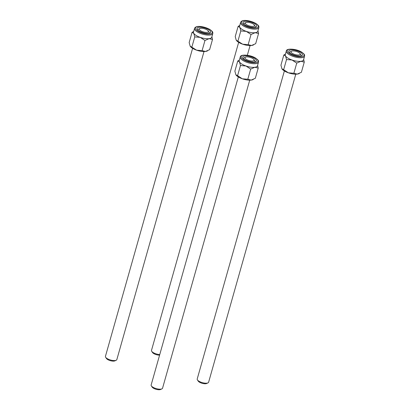 <?xml version="1.0" encoding="UTF-8"?>
<svg xmlns="http://www.w3.org/2000/svg" width="410" height="410" viewBox="0 0 410 410"><rect width="100%" height="100%" fill="white"/><g stroke="black" fill="none" stroke-linecap="round" stroke-linejoin="round"><path stroke-width="0.61" d="M257.5 65.738A9.486 3.352 -164.2 0 1 254.815 67.276A9.486 3.352 15.8 0 1 245.944 65.984A9.486 3.352 -164.2 0 1 241.844 64.073A9.486 3.352 15.8 0 0 251.422 67.25A9.486 3.352 15.8 0 0 257.48 65.81L258.51 62.182A9.486 3.352 -164.2 0 1 252.447 63.622A9.486 3.352 -164.2 0 1 242.869 60.444A9.486 3.352 -164.2 0 1 240.255 57.021L239.225 60.649A9.486 3.352 15.8 0 0 241.844 64.073A9.486 3.352 -164.2 0 1 239.481 61.941L240.46 65.528L245.944 65.984L250.684 69.085L254.815 67.276L258.203 68.106L257.608 65.364M244.678 59.593A7.114 2.516 -164.2 0 1 242.966 58.082A7.114 2.516 -164.2 0 1 246.056 55.862A7.114 2.516 -164.2 0 1 254.446 58.328A7.114 2.516 -164.2 0 1 255.64 61.669A7.114 2.516 -164.2 0 1 244.678 59.593M245.062 57.523A5.93 2.096 15.8 0 0 243.555 58.415A5.93 2.096 15.8 0 0 243.535 58.738A5.93 2.096 -164.2 0 1 243.555 58.415A5.93 2.096 -164.2 0 1 244.196 57.774L245.508 57.154A4.741 1.676 15.8 0 0 245.949 59.142A4.741 1.676 15.8 0 0 251.663 61.018A4.741 1.676 15.8 0 0 253.959 59.547A4.741 1.676 15.8 0 0 253.175 58.779A4.741 1.676 15.8 0 0 245.508 57.154M258.203 68.106L255.327 78.274L251.192 80.083L247.809 79.248L242.32 78.792L237.585 75.691L240.46 65.528M247.809 79.248L250.684 69.085M237.585 75.691L235.858 74.748L234.879 71.161L237.759 60.993L239.481 61.941A9.486 3.352 -164.2 0 1 239.25 60.572M253.339 79.412L252.837 79.648A9.486 3.352 -164.2 0 1 251.192 80.083A9.486 3.352 -164.2 0 1 242.32 78.792A9.486 3.352 -164.2 0 1 235.934 74.861L235.858 74.748M239.404 60.019L237.759 60.993M253.959 59.547L254.759 60.762A5.93 2.096 -164.2 0 1 254.964 61.643A5.93 2.096 -164.2 0 1 254.815 61.925A5.93 2.096 15.8 0 0 254.964 61.643A5.93 2.096 15.8 0 0 254.149 60.096M161.914 388.864L160.597 389.479A4.741 1.676 -164.2 0 1 152.93 387.855A4.741 1.676 -164.2 0 1 152.146 387.086L151.351 385.877A5.93 2.096 15.8 0 0 152.33 386.835A5.93 2.096 15.8 0 0 161.914 388.864A5.93 2.096 15.8 0 0 162.55 388.224L249.721 80.17M238.312 76.942L151.141 384.995A5.93 2.096 15.8 0 0 151.351 385.877M292.771 53.638A4.741 1.676 15.8 0 0 298.188 55.048A4.741 1.676 15.8 0 0 300.023 53.566A4.741 1.676 15.8 0 0 298.475 52.321A4.741 1.676 15.8 0 0 291.571 51.173A4.741 1.676 15.8 0 0 292.771 53.638M300.023 53.566L300.817 54.781A5.93 2.096 -164.2 0 1 301.027 55.663A5.93 2.096 -164.2 0 1 300.873 55.95A5.93 2.096 15.8 0 0 301.027 55.663A5.93 2.096 15.8 0 0 300.212 54.115M207.978 382.884L206.66 383.499A4.741 1.676 -164.2 0 1 199.757 382.351A4.741 1.676 -164.2 0 1 198.209 381.105L197.41 379.896A5.93 2.096 15.8 0 0 199.342 381.449A5.93 2.096 15.8 0 0 207.978 382.884A5.93 2.096 15.8 0 0 208.613 382.243L295.784 74.189M291.126 51.542A5.93 2.096 15.8 0 0 289.619 52.434A5.93 2.096 15.8 0 0 289.598 52.757A5.93 2.096 -164.2 0 1 289.619 52.434A5.93 2.096 -164.2 0 1 290.254 51.793L291.571 51.173M284.376 70.961L197.205 379.014A5.93 2.096 15.8 0 0 197.41 379.896M303.564 59.757A9.486 3.352 -164.2 0 1 300.878 61.295A9.486 3.352 15.8 0 1 292.007 60.003A9.486 3.352 -164.2 0 1 287.902 58.097A9.486 3.352 15.8 0 0 297.481 61.269A9.486 3.352 15.8 0 0 303.543 59.834L304.568 56.201A9.486 3.352 -164.2 0 1 298.511 57.641A9.486 3.352 -164.2 0 1 288.932 54.468A9.486 3.352 -164.2 0 1 286.313 51.04L285.288 54.668A9.486 3.352 15.8 0 0 287.907 58.097A9.486 3.352 -164.2 0 1 285.544 55.96L286.523 59.547L292.007 60.003L296.743 63.104L300.878 61.295L304.266 62.125L303.672 59.383M290.741 53.613A7.114 2.516 -164.2 0 1 289.029 52.101A7.114 2.516 -164.2 0 1 292.12 49.882A7.114 2.516 -164.2 0 1 300.504 52.347A7.114 2.516 -164.2 0 1 301.704 55.688A7.114 2.516 -164.2 0 1 290.741 53.613M304.266 62.125L301.386 72.293L297.255 74.102L293.867 73.267L288.384 72.811L283.648 69.71L286.523 59.547M293.867 73.267L296.743 63.104M283.648 69.71L281.921 68.767L280.942 65.18L283.817 55.012L285.544 55.96A9.486 3.352 -164.2 0 1 285.309 54.591M299.397 73.431L298.9 73.667A9.486 3.352 -164.2 0 1 297.255 74.102A9.486 3.352 -164.2 0 1 288.384 72.811A9.486 3.352 -164.2 0 1 281.993 68.885L281.921 68.767M285.468 54.038L283.817 55.012M206.701 29.689A4.741 1.676 15.8 0 0 199.798 28.541A4.741 1.676 15.8 0 0 200.997 31.006A4.741 1.676 15.8 0 0 206.414 32.41A4.741 1.676 15.8 0 0 208.249 30.934A4.741 1.676 15.8 0 0 206.701 29.689M199.347 28.91A5.93 2.096 15.8 0 0 197.845 29.802A5.93 2.096 15.8 0 0 197.825 30.12A5.93 2.096 -164.2 0 1 197.845 29.802A5.93 2.096 -164.2 0 1 198.481 29.156L199.798 28.541M116.199 360.252L114.887 360.867A4.741 1.676 -164.2 0 1 107.984 359.719A4.741 1.676 -164.2 0 1 106.436 358.473L105.636 357.259A5.93 2.096 15.8 0 0 107.569 358.817A5.93 2.096 15.8 0 0 116.199 360.252A5.93 2.096 15.8 0 0 116.84 359.606L204.011 51.557M192.603 48.329L105.431 356.377A5.93 2.096 15.8 0 0 105.636 357.259M208.249 30.934L209.044 32.149A5.93 2.096 -164.2 0 1 209.254 33.025A5.93 2.096 -164.2 0 1 209.1 33.312A5.93 2.096 15.8 0 0 209.254 33.025A5.93 2.096 15.8 0 0 208.434 31.483M202.094 50.635L204.969 40.472L209.105 38.663L212.493 39.493L209.612 49.661L205.482 51.47L202.094 50.635L196.61 50.179A9.486 3.352 -164.2 0 1 192.505 48.267A9.486 3.352 -164.2 0 1 190.219 46.248A9.486 3.352 -164.2 0 1 190.194 46.207M207.624 50.799L207.127 51.035A9.486 3.352 -164.2 0 1 205.482 51.47A9.486 3.352 -164.2 0 1 196.61 50.179L190.148 46.13L189.169 42.543L192.044 32.38L193.771 33.323L194.75 36.915L200.234 37.371L204.969 40.472M208.731 29.715A7.114 2.516 -164.2 0 1 209.93 33.056A7.114 2.516 -164.2 0 1 198.968 30.981A7.114 2.516 -164.2 0 1 197.251 29.469A7.114 2.516 -164.2 0 1 200.346 27.25A7.114 2.516 -164.2 0 1 208.731 29.715M194.54 28.403L193.515 32.031A9.486 3.352 15.8 0 0 196.129 35.46A9.486 3.352 15.8 0 0 205.707 38.632A9.486 3.352 15.8 0 0 211.77 37.197L212.795 33.569A9.486 3.352 -164.2 0 1 206.737 35.004A9.486 3.352 -164.2 0 1 197.159 31.831A9.486 3.352 -164.2 0 1 194.54 28.403C195.949 24.764 205.138 26.691 210.069 29.602C213.287 32.016 212.749 32.159 212.795 33.569M212.493 39.493L211.893 36.751M191.87 47.078L194.75 36.915M193.694 31.406L192.044 32.38M211.791 37.125A9.486 3.352 -164.2 0 1 209.105 38.663A9.486 3.352 -164.2 0 1 200.234 37.371A9.486 3.352 -164.2 0 1 193.771 33.323A9.486 3.352 -164.2 0 1 193.535 31.959M159.587 355.142A4.741 1.676 -164.2 0 1 153.284 353.261A4.741 1.676 -164.2 0 1 152.499 352.492L151.7 351.278A5.93 2.096 15.8 0 0 152.679 352.241A5.93 2.096 15.8 0 0 159.751 354.578M238.661 42.348L151.49 350.396A5.93 2.096 15.8 0 0 151.7 351.278M253.523 24.185A4.741 1.676 15.8 0 0 245.856 22.56A4.741 1.676 15.8 0 0 246.297 24.549A4.741 1.676 15.8 0 0 252.012 26.419A4.741 1.676 15.8 0 0 254.308 24.954A4.741 1.676 15.8 0 0 253.523 24.185M245.411 22.929A5.93 2.096 15.8 0 0 243.904 23.821A5.93 2.096 15.8 0 0 243.883 24.144A5.93 2.096 -164.2 0 1 243.904 23.821A5.93 2.096 -164.2 0 1 244.544 23.175L245.856 22.56M254.308 24.954L255.107 26.168A5.93 2.096 -164.2 0 1 255.312 27.05A5.93 2.096 -164.2 0 1 255.163 27.332A5.93 2.096 15.8 0 0 255.312 27.05A5.93 2.096 15.8 0 0 254.497 25.502M248.158 44.654L251.033 34.491L255.169 32.682L258.551 33.512L255.676 43.68L251.54 45.489L248.158 44.654L242.669 44.198A9.486 3.352 -164.2 0 1 238.569 42.286A9.486 3.352 -164.2 0 1 236.283 40.267A9.486 3.352 -164.2 0 1 236.252 40.226M253.687 44.818L253.185 45.054A9.486 3.352 -164.2 0 1 251.54 45.489A9.486 3.352 -164.2 0 1 242.669 44.198L236.206 40.154L235.232 36.562L238.107 26.399L239.835 27.347L240.808 30.934L246.297 31.391L251.033 34.491M254.794 23.734A7.114 2.516 -164.2 0 1 255.989 27.075A7.114 2.516 -164.2 0 1 245.026 25A7.114 2.516 -164.2 0 1 243.314 23.488A7.114 2.516 -164.2 0 1 246.405 21.269A7.114 2.516 -164.2 0 1 254.794 23.734M240.603 22.422L239.578 26.05A9.486 3.352 15.8 0 0 242.192 29.479A9.486 3.352 15.8 0 0 251.771 32.651A9.486 3.352 15.8 0 0 257.828 31.216L258.859 27.588A9.486 3.352 -164.2 0 1 252.796 29.023A9.486 3.352 -164.2 0 1 243.217 25.85A9.486 3.352 -164.2 0 1 240.603 22.422C242.013 18.783 251.202 20.715 256.132 23.621C259.351 26.035 258.812 26.178 258.859 27.588M258.551 33.512L257.957 30.77M237.933 41.097L240.808 30.934M239.753 25.425L238.107 26.399M257.849 31.145A9.486 3.352 -164.2 0 1 255.169 32.682A9.486 3.352 -164.2 0 1 246.297 31.391A9.486 3.352 -164.2 0 1 239.835 27.347A9.486 3.352 -164.2 0 1 239.599 25.979M243.54 59.742A8.774 3.101 15.8 0 0 255.538 62.699A8.774 3.101 15.8 0 0 255.584 58.179A8.774 3.101 15.8 0 0 243.586 55.222A8.774 3.101 15.8 0 0 243.54 59.742M289.603 53.761A8.774 3.101 15.8 0 0 301.601 56.724A8.774 3.101 15.8 0 0 301.647 52.198A8.774 3.101 15.8 0 0 289.65 49.241A8.774 3.101 15.8 0 0 289.603 53.761M209.874 29.566A8.774 3.101 15.8 0 0 197.871 26.604A8.774 3.101 15.8 0 0 197.825 31.129A8.774 3.101 15.8 0 0 209.828 34.086A8.774 3.101 15.8 0 0 209.874 29.566M255.932 23.585A8.774 3.101 15.8 0 0 243.935 20.623A8.774 3.101 15.8 0 0 243.888 25.148A8.774 3.101 15.8 0 0 255.886 28.105A8.774 3.101 15.8 0 0 255.932 23.585M258.51 62.182C258.459 60.777 259.002 60.629 255.778 58.215C250.52 54.679 240.204 54.038 240.255 57.021M304.568 56.201C304.522 54.796 305.06 54.648 301.842 52.234C296.579 48.698 286.262 48.057 286.313 51.04M247.327 55.268L250.069 45.577"/></g></svg>
